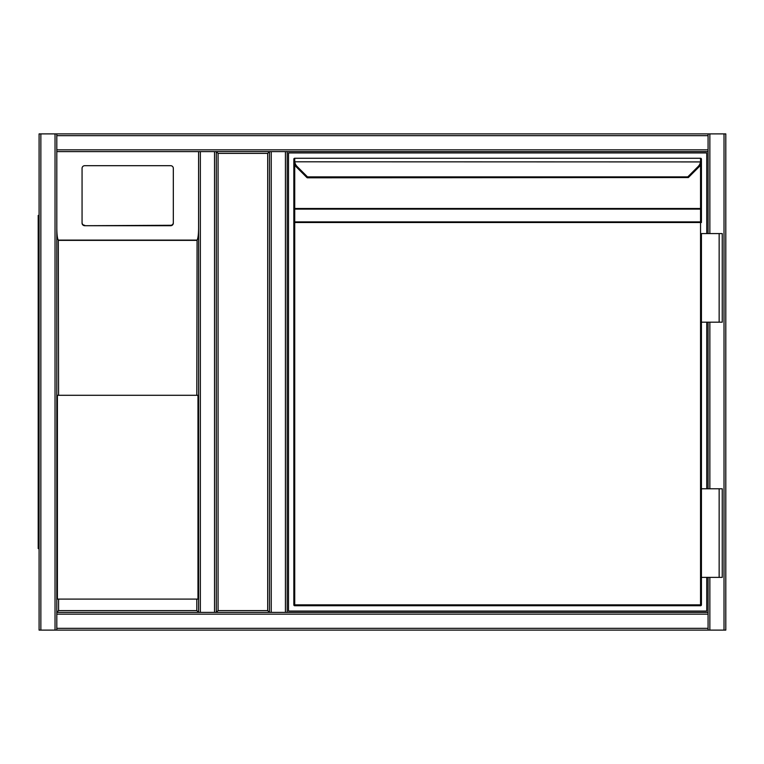 <?xml version="1.0" encoding="UTF-8"?>
<svg xmlns="http://www.w3.org/2000/svg" width="764" height="764" viewBox="0 0 764 764"><rect width="100%" height="100%" fill="white"/><g stroke="black" fill="none" stroke-linecap="round" stroke-linejoin="round"><path stroke-width="1.15" d="M725.8 135.667L725.8 628.333M200.349 133.901L725.8 133.901L725.8 630.099L200.349 630.099M216.298 612.384L216.298 151.616L269.463 151.616L269.463 612.384L216.298 612.384L218.074 610.608L267.696 610.608L269.463 612.384L214.531 612.384L216.298 612.384L216.298 151.616L218.074 153.392L218.074 610.608M267.696 610.608L267.696 153.392L269.463 151.616L200.349 151.616L200.349 612.384L214.531 612.384L214.531 151.616L216.298 151.616M56.803 628.333L56.803 151.616L198.583 151.616L56.803 151.616L56.803 614.151L708.075 614.151L708.075 577.383L708.075 630.099L56.803 630.099L56.803 628.333L708.075 628.333M708.075 488.769L708.075 322.188L708.075 488.769M198.583 630.099L39.088 630.099L39.088 133.901L708.075 133.901L708.075 233.583L708.075 151.616L285.421 151.616L287.188 151.616L287.188 612.384L285.421 612.384L708.075 612.384M725.8 630.099L725.8 133.901M56.803 612.384L198.583 612.384L56.803 612.384L58.58 610.608L196.806 610.608L198.583 612.384L200.349 612.384M39.088 133.901L39.088 630.099M56.803 151.616L56.803 133.901L198.583 133.901M708.075 133.901L56.803 133.901M198.583 151.616L198.583 612.384L198.583 151.616L200.349 151.616M271.239 151.616L269.463 151.616L269.463 612.384L285.421 612.384L285.421 151.616L271.239 151.616L271.239 612.384M196.806 395.294L57.405 395.294L57.405 599.091L197.981 599.091L197.981 395.294L196.806 395.294L197.074 240.097C198 238.645 198.506 234.749 198.583 228.417M173.323 223.088L173.323 168.328A2.655 2.626 -0 0 0 170.668 165.692L84.718 165.692A2.655 2.626 180 0 0 82.063 168.328L82.063 223.088A2.655 2.626 -0 0 0 84.718 225.714L170.668 225.714A2.655 2.626 -0 0 0 173.323 223.088L173.323 222.658A2.655 2.626 -0 0 1 170.668 225.285L84.718 225.714M82.063 223.088L82.063 168.758M56.803 228.417C56.889 234.749 57.386 238.645 58.312 240.097L58.58 395.294M82.063 222.658A2.655 2.626 -0 0 0 84.718 225.285M39.088 135.667L39.088 628.333M38.2 215.419L39.088 215.419L38.2 215.419L38.2 548.581L39.088 548.581M706.748 577.383L706.748 611.057L288.515 611.057L288.515 152.943L706.748 152.943L706.748 233.583M706.748 322.188L706.748 488.769M287.188 612.384L287.188 151.616L708.075 151.616M307.539 177.802A0.888 0.888 0 0 1 306.908 177.544L296.432 167.058L306.87 177.496L307.491 176.876L307.539 177.802L688.354 177.544M700.55 605.737L700.55 604.849L701.428 604.849A0.888 0.888 0 0 1 700.55 605.737A0.888 0.888 0 0 0 701.428 604.849L701.428 577.383L701.428 604.849A0.888 0.888 0 0 1 700.55 605.737L294.723 605.737L294.723 604.849L700.55 604.849L700.55 222.515L294.723 222.515L294.723 604.849L293.834 604.849L293.834 209.747L293.834 604.849A0.888 0.888 0 0 0 294.723 605.737A0.888 0.888 0 0 1 293.834 604.849A0.888 0.888 0 0 0 294.723 605.737M698.21 166.437L698.84 167.058A8.862 8.862 0 0 0 701.362 161.92A8.862 8.862 0 0 1 698.84 167.058A8.862 8.862 0 0 0 701.362 161.92A8.862 8.862 0 0 1 698.84 167.058L688.402 177.496L687.772 176.876L698.21 166.437A7.974 7.974 0 0 0 700.483 161.806L700.55 160.459L701.428 160.793L701.362 161.92L701.428 159.151A0.888 0.888 0 0 0 700.55 158.263L294.723 158.263L700.55 158.263L700.55 160.459M294.723 160.459L294.789 161.806L293.911 161.92L293.834 159.151A0.888 0.888 0 0 1 294.723 158.263L294.723 160.459L293.834 160.793L293.834 209.747A0.888 0.63 0 0 1 294.723 209.116L294.723 221.894L700.55 221.894A0.888 0.63 0 0 1 701.428 222.515L701.428 161.013L701.428 222.515L700.55 222.515L700.55 209.116L294.723 209.116L294.723 208.496L700.55 208.496L700.55 164.661M294.723 164.661L294.723 208.496L293.834 208.496L293.834 161.013M719.153 322.188L701.428 322.188L701.428 488.769L701.428 233.583L722.257 233.583L722.257 322.188L719.153 322.188L719.153 233.583M293.834 160.793L293.911 161.92A8.862 8.862 0 0 0 296.432 167.058A8.862 8.862 0 0 1 293.911 161.92A8.862 8.862 0 0 0 296.432 167.058A8.862 8.862 0 0 1 293.911 161.92M701.362 161.92L294.789 161.806A7.974 7.974 0 0 0 297.053 166.437L307.491 176.876L687.772 176.876M293.834 222.515A0.888 0.63 0 0 1 294.723 221.894L294.723 222.515L293.834 222.515M294.723 159.151L294.723 160.125M719.153 577.383L722.257 577.383L722.257 488.769L719.153 488.769L719.153 577.383L701.428 577.383L701.428 488.769L719.153 488.769M267.696 153.392L218.074 153.392M724.024 630.099L724.024 133.901M709.851 630.099L709.851 577.383M709.851 488.769L709.851 322.188M709.851 233.583L709.851 133.901M40.855 133.901L40.855 630.099M55.037 133.901L55.037 630.099M708.075 135.667L56.803 135.667M708.075 149.849L56.803 149.849M196.806 240.354L58.58 240.354M196.806 610.608L196.806 599.091M58.58 599.091L58.58 610.608M58.312 240.097L197.074 240.097M39.088 539.718L38.2 539.718M38.2 224.282L39.088 224.282M701.428 208.496L700.55 208.496L700.55 209.116A0.888 0.63 0 0 1 701.428 209.747M294.723 158.263A0.888 0.888 0 0 0 293.834 159.151M297.053 166.437L296.432 167.058"/></g></svg>
